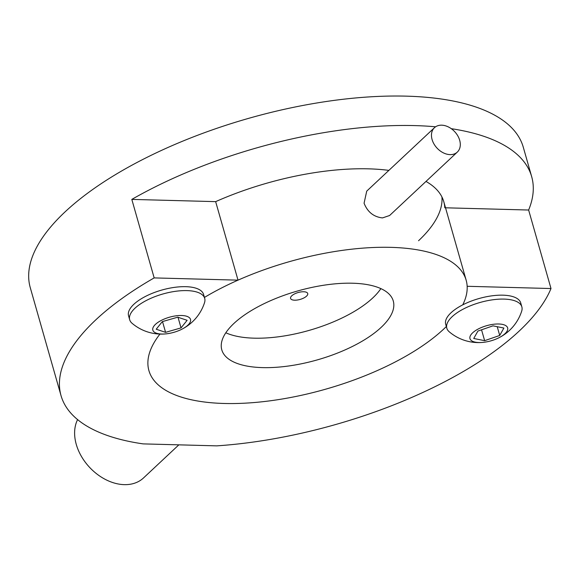 <?xml version="1.0" encoding="UTF-8"?>
<svg xmlns="http://www.w3.org/2000/svg" width="580" height="580" viewBox="0 0 580 580"><rect width="100%" height="100%" fill="white"/><g stroke="black" fill="none" stroke-linecap="round" stroke-linejoin="round"><path stroke-width="0.87" d="M389.579 215.521L382.495 217.913C373.723 216.942 367.575 212.041 364.073 203.225L366.727 191.124L434.449 127.701A16.718 12.064 46.9 0 0 432.078 139.526A16.718 12.064 46.9 0 0 443.287 152.815A16.718 12.064 46.9 0 0 457.308 152.098A16.718 12.064 46.9 0 0 459.679 140.266A16.718 12.064 46.9 0 0 448.471 126.984A16.718 12.064 46.9 0 0 434.449 127.701M224.192 403.477A164.93 66.294 164.1 0 0 446.339 326.533A164.93 66.294 164.1 0 1 443.714 329.063A164.93 66.294 164.1 0 1 273.064 400.41A164.93 66.294 164.1 0 1 148.915 370.598A164.93 66.294 164.1 0 0 224.192 403.477M551 288.536L467.154 286.288A164.93 66.294 164.1 0 1 462.76 304.848A164.93 66.294 164.1 0 0 466.161 280.227A164.93 66.294 164.1 0 0 390.884 247.356A164.93 66.294 164.1 0 0 204.436 297.431A164.93 66.294 164.1 0 1 238.018 280.147L154.171 277.907A256.317 103.022 164.1 0 0 95.91 319.747A256.317 103.022 164.1 0 0 61.031 395.632A256.317 103.022 164.1 0 0 143.18 443.888L216.789 445.861A256.317 103.022 164.1 0 0 519.165 331.079A256.317 103.022 164.1 0 0 551 288.536L528.634 210.025A256.317 103.022 164.1 0 0 531.679 176.682A256.317 103.022 164.1 0 0 451.305 128.688M303.652 291.755A8.918 3.582 164.1 0 0 294.51 293.944A8.918 3.582 164.1 0 0 290.573 298.417A8.918 3.582 164.1 0 0 294.647 300.193A8.918 3.582 164.1 0 0 303.789 297.997A8.918 3.582 164.1 0 0 307.726 293.531A8.918 3.582 164.1 0 0 303.652 291.755M352.589 283.221A89.153 35.837 164.1 0 0 261.123 305.145A89.153 35.837 164.1 0 0 221.792 349.841A89.153 35.837 164.1 0 0 262.486 367.611A89.153 35.837 164.1 0 0 353.945 345.68A89.153 35.837 164.1 0 0 393.276 300.991A89.153 35.837 164.1 0 0 352.589 283.221M225.816 332.775A89.153 35.837 164.1 0 0 254.098 338.169A89.153 35.837 164.1 0 0 380.872 288.608M159.957 334.073A164.93 66.294 164.1 0 0 148.915 370.598A164.93 66.294 164.1 0 1 159.957 334.073M531.679 176.682L523.29 147.24A256.317 103.022 164.1 0 0 330.353 100.913A256.317 103.022 164.1 0 0 65.156 211.794A256.317 103.022 164.1 0 0 30.276 287.68L61.031 395.632M435.587 126.802A256.317 103.022 164.1 0 0 131.812 199.397L154.171 277.907M445.527 207.799L528.634 210.025M131.812 199.397L215.651 201.637L238.018 280.147M215.651 201.637A164.93 66.294 -15.9 0 1 388.875 170.382M425.988 181.431A164.93 66.294 -15.9 0 1 443.794 201.717A164.93 66.294 -15.9 0 1 444.795 207.778M418.55 240.736A164.93 66.294 164.1 0 0 441.924 196.946M483.735 342.294A19.589 7.873 164.1 0 0 498.401 338.017A19.589 7.873 164.1 0 0 507.616 327.78A19.589 7.873 164.1 0 0 493.892 324.227A19.589 7.873 164.1 0 0 470.626 335.247A19.589 7.873 164.1 0 0 483.169 342.36A19.589 7.873 164.1 0 0 483.735 342.294M483.169 342.36A45.276 45.276 0 0 1 449.217 331.782A39.005 15.675 -15.9 0 1 446.832 328.244A39.005 15.675 -15.9 0 1 494.457 299.57A39.005 15.675 -15.9 0 1 521.855 306.871A39.005 15.675 -15.9 0 1 521.688 311.134A45.276 45.276 0 0 1 498.401 338.017M446.832 328.244L445.708 324.321A39.005 15.675 -15.9 0 1 493.341 295.648A39.005 15.675 -15.9 0 1 520.731 302.949L521.855 306.871M484.641 340.677L499.721 335.457L503.889 328.041L492.986 325.844L477.905 331.064L473.737 338.481L484.641 340.677L481.545 329.802M497.227 326.7L499.721 335.457M164.256 334A19.589 7.873 164.1 0 0 166.018 333.863A19.589 7.873 164.1 0 0 181.257 329.52A19.589 7.873 164.1 0 0 190.588 319.783A19.589 7.873 164.1 0 0 179.075 315.535A19.589 7.873 164.1 0 0 154.207 325.706A19.589 7.873 164.1 0 0 164.256 334M166.018 333.863A45.276 45.276 0 0 1 132.066 323.285A39.005 15.675 -15.9 0 1 129.681 319.747A39.005 15.675 -15.9 0 1 181.939 290.681A39.005 15.675 -15.9 0 1 204.704 298.381A39.005 15.675 -15.9 0 1 204.537 302.644A45.276 45.276 0 0 1 181.257 329.52M129.681 319.747L128.564 315.825A39.005 15.675 -15.9 0 1 180.822 286.752A39.005 15.675 -15.9 0 1 203.587 294.451L204.704 298.381M165.583 332.347L181.04 327.888L187.123 320.305L177.748 317.188L162.291 321.639L156.209 329.223L165.583 332.347L162.516 321.581M178.016 317.274L181.04 327.888M77.59 419.601A44.573 32.161 46.9 0 0 89.639 467.415A44.573 32.161 46.9 0 0 143.543 477.92L178.857 444.846M389.586 215.528L457.308 152.098M466.161 280.227L443.794 201.717"/></g></svg>
